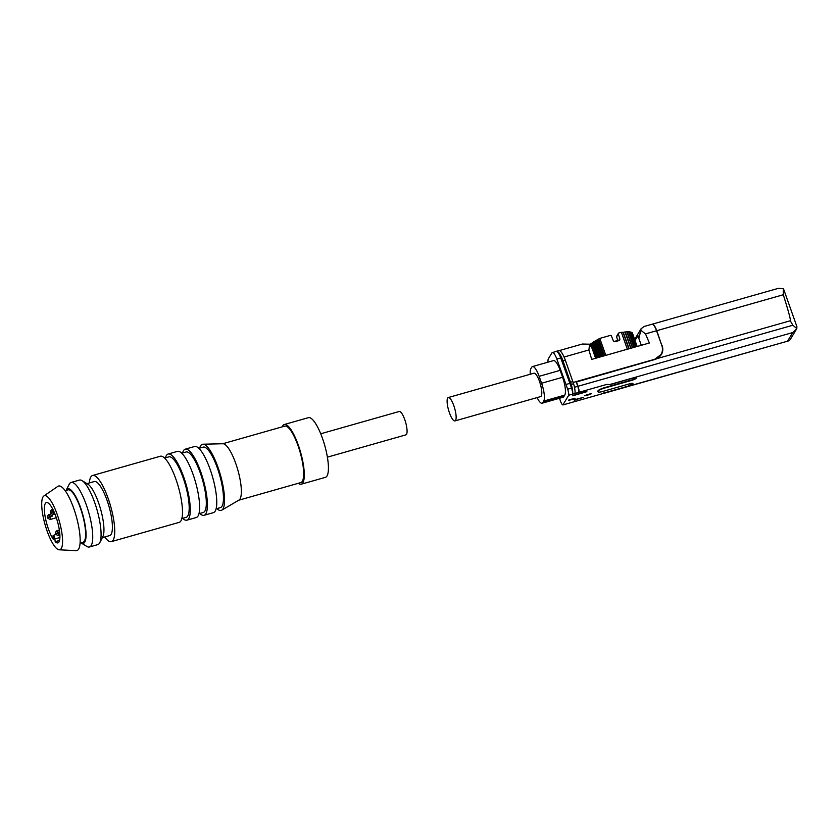 <?xml version="1.0" encoding="UTF-8"?>
<svg xmlns="http://www.w3.org/2000/svg" width="839" height="839" viewBox="0 0 839 839"><rect width="100%" height="100%" fill="white"/><g stroke="black" fill="none" stroke-linecap="round" stroke-linejoin="round"><path stroke-width="1.26" d="M792.865 325.238L790.265 320.771C790.967 320.425 788.65 311.751 783.301 294.751L783.322 288.647L783.888 289.875L796.893 326.612L796.809 328.573L792.865 325.238L578.008 386.276A5.873 1.531 74.1 0 1 579.078 392.285L568.727 395.221L562.885 404.943A5.873 1.531 74.1 0 1 560.483 401.136L559.456 398.284M783.322 288.647L778.319 288.354L652.281 324.169A10.058 2.622 74.1 0 1 656.769 330.692L661.971 345.899M635.553 339.575L637.997 335.757L638.857 338.075L639.171 337.551L641.069 328.783L644.037 326.507L652.039 324.232A10.058 2.622 74.1 0 1 656.538 330.755L661.814 345.458C662.904 348.678 662.632 351.709 661.006 354.551L654.766 359.26L576.12 381.609L577.767 386.339A5.873 1.531 74.1 0 1 578.847 392.348M638.259 336.691L641.29 345.301M605.622 355.432L627.352 349.202L591.715 359.386L588.905 349.968L589.618 344.189L582.35 344.032L559.309 350.576M589.618 344.189L592.208 348.625L595.617 358.274M605.076 392.274A8.432 1.93 -19.5 0 1 601.07 394.099L604.646 392.967A8.432 1.93 -19.5 0 0 605.213 392.662L628.568 386.024L605.213 392.662M632.784 383.402A3.901 0.891 -19.5 0 1 628.432 385.636M602.78 393.669L788.67 340.865L790.107 339.764L796.557 329.035L792.74 332.548L609.712 384.545A8.432 1.93 -19.5 0 1 610.068 384.587L633.424 377.949A3.901 0.891 -19.5 0 1 636.402 377.802A3.901 0.891 -19.5 0 1 632.04 380.266L604.426 388.111A5.789 1.321 -19.5 0 0 597.945 391.761A5.789 1.321 -19.5 0 0 602.36 391.551L629.963 383.706A3.901 0.891 -19.5 0 1 632.942 383.559A3.901 0.891 -19.5 0 1 628.568 386.024M597.945 391.761L597.808 391.373A5.789 1.321 -19.5 0 1 604.29 387.723L604.426 388.111M636.245 377.644A3.901 0.891 -19.5 0 1 631.903 379.878L604.29 387.723M609.712 384.545L606.912 384.377L579.078 392.285M576.267 382.039L655.081 359.428L657.241 358.557L661.321 354.719C662.946 351.877 663.219 348.835 662.139 345.616M590.163 344.819L592.565 342.48L599.791 338.4L610.331 335.411A0.839 0.787 -149 0 1 611.369 335.925L613.246 340.582A1.678 1.573 -149 0 0 615.323 341.609L618.752 340.634A1.678 1.573 -149 0 0 619.79 338.725L618.322 333.943A0.839 0.787 -149 0 1 618.846 332.989L621.363 332.275L627.352 349.202M621.479 332.622L623.262 332.202L629.082 348.772M623.314 332.328L625.254 331.908L630.98 348.227M625.307 332.066L627.016 331.762L632.596 347.766M627.079 331.929L628.589 331.72L633.98 347.377L628.411 331.709M628.663 331.919L629.795 331.919M629.984 332.066L630.855 332.118M631.022 332.328L631.715 332.422M617.567 339.91L614.704 341.662M586.66 391.373L572.859 395.473M586.87 391.677L572.68 395.788L586.755 391.373M591.023 393.617L584.909 395.473M590.478 393.732L591.432 393.69L590.027 394.487L584.626 395.788L590.478 393.732M568.559 400.119L568.915 400.056A3.356 0.766 -19.5 0 1 572.418 399.06L573.677 399.133L575.082 398.336L574.117 398.378L569.052 400.434A3.356 0.766 -19.5 0 1 572.555 399.448M574.663 398.263L572.418 399.06M583.063 397.361L574.316 400.025M575.04 400.287L574.254 400.098L575.554 399.448L583.378 397.434L574.904 399.909M601.07 394.099L562.885 404.943M547.993 362.175A10.058 2.622 74.1 0 1 548.423 358.693L551.852 352.999A10.058 2.622 74.1 0 1 552.366 352.548L556.257 351.447A10.058 2.622 74.1 0 1 560.756 357.97L569.891 383.371L565.989 384.482L567.646 389.223A5.873 1.531 74.1 0 1 568.727 395.221M569.891 383.371L571.537 388.111A5.873 1.531 74.1 0 1 572.618 394.12M790.265 320.771L657.241 358.557M640.503 330.021L645.516 333.891L649.365 343.004L627.31 349.265M578.868 391.771L579.057 392.316M556.047 351.499A14.336 3.734 74.1 0 1 556.477 351.258L558.816 350.597A14.336 3.734 74.1 0 1 565.297 360.12L573.572 383.738A10.058 2.622 74.1 0 1 574.977 393.407M556.477 351.258A14.336 3.734 74.1 0 1 562.959 360.791L571.233 384.398A10.058 2.622 74.1 0 1 572.649 394.078M572.901 381.588L570.562 382.259M576.435 381.776L578.008 386.276M788.67 340.865L604.646 392.967M576.12 381.609L573.163 382.448M552.366 352.548A10.058 2.622 74.1 0 1 556.855 359.071L565.989 384.482M530.238 374.257A14.672 3.828 74.1 0 1 530.846 368.72L531.737 367.22A14.672 3.828 74.1 0 1 532.503 366.57L553.52 360.602A14.672 3.828 74.1 0 1 560.158 370.356L562.612 377.277A14.672 3.828 74.1 0 1 564.752 395.106L563.85 396.595A14.672 3.828 74.1 0 1 563.095 397.246L542.067 403.223A14.672 3.828 74.1 0 1 537.117 397.581M448.299 397.539L533.961 373.198A12.155 3.167 74.1 0 1 540.337 384.031A12.155 3.167 74.1 0 1 540.61 396.595L454.948 420.926A12.155 3.167 74.1 0 1 449.452 412.851A12.155 3.167 74.1 0 1 448.299 397.539A12.155 3.167 74.1 0 1 454.675 408.362A12.155 3.167 74.1 0 1 454.948 420.926M532.503 366.57A14.672 3.828 74.1 0 1 539.131 376.323L541.585 383.245A14.672 3.828 74.1 0 1 543.724 401.073L542.833 402.573A14.672 3.828 74.1 0 1 542.067 403.223M599.791 338.4L605.789 355.327M598.647 339.124L604.531 355.746M596.749 340.141L602.475 356.323M595.05 341.137L600.619 356.858M593.477 342.144L598.868 357.351M592.124 343.109L597.326 357.792M591.138 343.78L596.214 358.106M618.322 333.943L616.613 336.785A0.839 0.787 -149 0 1 616.686 336.166L618.395 333.324M616.613 336.785L617.871 340.886M59.6 531.832L57.964 532.304A2.517 0.661 -105.9 0 0 56.874 530.741C55.426 531.968 55.07 533.006 55.783 533.856L57.964 532.304M59.674 532.692L56.307 534.128M50.927 513.132L53.161 514.506A2.517 0.661 -105.9 0 0 53.056 511.738L51.189 512.702M53.906 511.496L53.056 511.738M53.56 510.741L50.623 512.493C50.004 511.958 50.403 511.024 51.787 509.672L52.878 509.357M56.328 517.747L50.172 519.498A2.517 0.661 -105.9 0 0 50.057 516.719L52.396 516.058A2.517 0.661 -105.9 0 0 52.123 515.293L47.624 517.474C47.015 516.95 47.404 516.006 48.788 514.653L51.326 513.94M327.388 457.161L405.887 434.864A12.155 3.167 -105.9 0 0 405.615 422.3A12.155 3.167 -105.9 0 0 399.249 411.477L320.739 433.773M59.905 537.516L54.86 538.953A2.517 0.661 -105.9 0 0 54.178 536.499A2.517 0.661 -105.9 0 0 53.276 535.429L56.161 534.391M50.057 516.719L47.907 518.261L50.172 519.498M52.123 515.293L51.504 516.31M298.264 483.306A31.022 8.086 -105.9 0 0 301.243 484.208L325.385 477.349A31.022 8.086 -105.9 0 0 324.683 445.289A31.022 8.086 -105.9 0 0 308.427 417.654L284.295 424.513A31.022 8.086 -105.9 0 0 282.229 426.841M301.243 484.208A31.022 8.086 -105.9 0 0 300.551 452.148A31.022 8.086 -105.9 0 0 284.295 424.513M238.737 500.222L300.792 482.593A29.344 7.645 -105.9 0 0 300.131 452.273A29.344 7.645 -105.9 0 0 284.746 426.128L222.702 443.758M216.892 508.602A34.378 8.956 -105.9 0 0 221.737 510.196L238.968 500.086A29.344 7.645 -105.9 0 0 237.825 469.966A29.344 7.645 -105.9 0 0 222.964 443.747L202.986 444.209A34.378 8.956 -105.9 0 0 199.703 448.11M221.737 510.196A34.378 8.956 -105.9 0 0 220.405 474.916A34.378 8.956 -105.9 0 0 202.986 444.209M216.074 508.833L220.374 507.616A31.442 8.191 -105.9 0 0 219.661 475.126A31.442 8.191 -105.9 0 0 203.185 447.124L198.885 448.341M199.755 513.468A34.378 8.956 -105.9 0 0 204.045 515.303L213.389 512.65A34.378 8.956 -105.9 0 0 212.613 477.129A34.378 8.956 -105.9 0 0 194.596 446.505L185.251 449.159A34.378 8.956 -105.9 0 0 182.577 452.976M204.045 515.303A34.378 8.956 -105.9 0 0 203.269 479.782A34.378 8.956 -105.9 0 0 185.251 449.159M198.937 513.699L203.248 512.482A31.442 8.191 -105.9 0 0 202.535 479.992A31.442 8.191 -105.9 0 0 186.059 451.99L181.759 453.207M182.629 518.334A34.378 8.956 -105.9 0 0 186.919 520.17L196.263 517.516A34.378 8.956 -105.9 0 0 195.487 481.995A34.378 8.956 -105.9 0 0 177.469 451.372L168.125 454.035A34.378 8.956 -105.9 0 0 165.44 457.842M186.919 520.17A34.378 8.956 -105.9 0 0 186.143 484.648A34.378 8.956 -105.9 0 0 168.125 454.035M181.811 518.575L186.111 517.348A31.442 8.191 -105.9 0 0 185.398 484.858A31.442 8.191 -105.9 0 0 168.922 456.856L164.622 458.073M104.686 536.991A34.378 8.956 -105.9 0 0 111.377 541.627L179.127 522.382A34.378 8.956 -105.9 0 0 178.35 486.861A34.378 8.956 -105.9 0 0 160.333 456.238L92.584 475.493A34.378 8.956 -105.9 0 0 89.343 482.949M111.377 541.627A34.378 8.956 -105.9 0 0 110.601 506.106A34.378 8.956 -105.9 0 0 92.584 475.493M102.348 537.663L109.657 535.576A28.086 7.32 -105.9 0 0 109.028 506.557A28.086 7.32 -105.9 0 0 94.304 481.534L86.994 483.621M80.953 542.864A28.4 7.404 -105.9 0 0 81.058 542.927L86.837 546.43A33.539 8.747 -105.9 0 0 89.448 546.986L97.806 544.616A33.539 8.747 -105.9 0 0 99.736 542.77L102.809 536.75A28.4 7.404 -105.9 0 0 100.533 508.969A28.4 7.404 -105.9 0 0 87.864 484.145L82.086 480.642A33.539 8.747 -105.9 0 0 79.474 480.086L71.116 482.456A33.539 8.747 -105.9 0 0 69.186 484.302L66.113 490.322A28.4 7.404 -105.9 0 0 66.061 490.437M99.736 542.77A33.539 8.747 -105.9 0 0 97.051 509.965A33.539 8.747 -105.9 0 0 82.086 480.642M89.448 546.986A33.539 8.747 -105.9 0 0 88.693 512.335A33.539 8.747 -105.9 0 0 71.116 482.456M81.058 542.927A28.4 7.404 -105.9 0 0 82.631 514.055A28.4 7.404 -105.9 0 0 66.113 490.322M80.072 543.116L82.956 542.298A27.247 7.1 -105.9 0 0 82.337 514.139A27.247 7.1 -105.9 0 0 68.064 489.871L65.18 490.689M59.17 549.807L76.108 550.646A33.539 8.747 -105.9 0 0 76.129 515.901A33.539 8.747 -105.9 0 0 57.849 486.368L43.88 495.975A28.086 7.32 -105.9 0 0 47.12 531.066A28.086 7.32 -105.9 0 0 59.17 549.807A28.086 7.32 -105.9 0 0 59.191 520.715A28.086 7.32 -105.9 0 0 43.88 495.975M53.276 535.429A2.517 0.661 -105.9 0 0 53.067 536.74L53.402 539.498A20.965 5.464 74.1 0 1 45.306 517.537A20.965 5.464 74.1 0 1 46.418 502.551A20.965 5.464 74.1 0 1 57.398 521.229A20.965 5.464 74.1 0 1 57.87 542.885A20.965 5.464 74.1 0 1 55.196 541.7L54.86 538.953M59.538 540.463L55.196 541.7M783.301 294.751L656.769 330.692M639.171 337.551L638.857 338.075M571.537 388.111L567.646 389.223M656.538 330.755L645.516 333.891M565.297 360.12L562.959 360.791M573.572 383.738L571.233 384.398M792.74 332.548L787.674 340.97M577.767 386.339L574.495 387.272M588.905 349.968L564.07 357.026M560.756 357.97L556.855 359.071M539.131 376.323L560.158 370.356M542.833 402.573L563.85 396.595M543.724 401.073L564.752 395.106M541.585 383.245L562.612 377.277M632.501 333.314L637.158 346.476L632.533 333.335M632.228 332.758L637.084 346.497M631.683 332.328L636.738 346.591M630.813 332.003L636.046 346.79M629.753 331.783L635.154 347.042M626.796 331.751L632.48 347.797M624.982 331.908L630.781 348.29M622.958 332.213L628.851 348.835M598.427 339.134L604.332 355.799M597.819 339.355L603.702 355.977M596.445 340.183L602.192 356.407M595.879 340.424L601.594 356.575M594.662 341.221L600.242 356.963M594.148 341.452L599.696 357.12M593.089 342.228L598.48 357.456M592.565 342.48L597.924 357.624M591.736 343.214L596.938 357.896M591.264 343.455L596.424 358.043M590.719 343.917L595.795 358.222M590.341 344.137L591.023 346.056M619.79 338.725L618.616 340.676M52.784 510.961A2.517 0.661 -105.9 0 0 51.787 509.672M49.784 515.954A2.517 0.661 -105.9 0 0 48.788 514.653M56.108 534.6L58.248 535.576A2.517 0.661 -105.9 0 0 58.216 533.101M635.133 338.652L641.006 328.888M659.632 356.827L661.006 354.551M637.126 346.486L632.281 332.789M636.801 346.58L631.767 332.349M636.14 346.759L630.918 332.034M635.28 347.01L629.9 331.804M634.116 347.336L628.589 331.72M632.679 347.745L627.016 331.762M631.022 348.216L625.254 331.908M629.124 348.751L623.262 332.202M58.248 535.576L59.884 535.114M56.874 530.741L59.349 530.028M53.161 514.506L54.965 513.992"/></g></svg>
